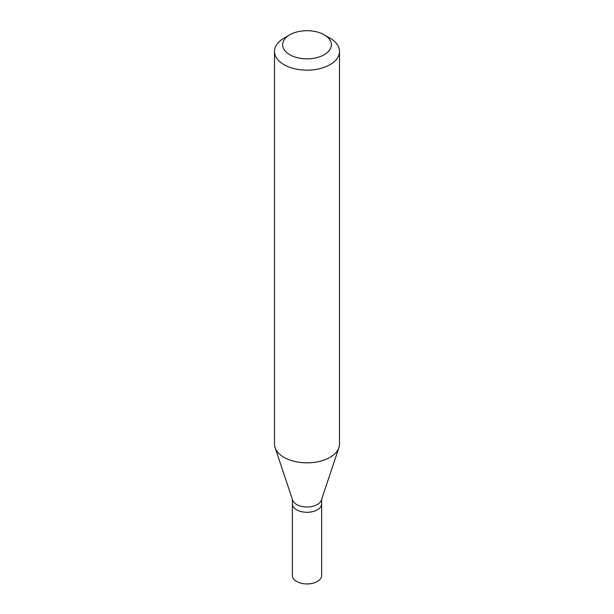 <?xml version="1.0" encoding="UTF-8"?>
<svg xmlns="http://www.w3.org/2000/svg" width="614" height="614" viewBox="0 0 614 614"><rect width="100%" height="100%" fill="white"/><g stroke="black" fill="none" stroke-linecap="round" stroke-linejoin="round"><path stroke-width="0.92" d="M292.371 499.351L292.371 575.502A14.629 8.442 0 0 0 301.405 583.3A14.629 8.442 0 0 0 317.338 581.473A14.629 8.442 0 0 0 321.629 575.502L321.629 503.848A14.629 8.442 180 0 1 317.338 509.82A14.629 8.442 180 0 1 301.405 511.654A14.629 8.442 180 0 1 292.371 503.848A14.629 8.442 0 0 0 301.405 511.654A14.629 8.442 0 0 0 317.338 509.82A14.629 8.442 0 0 0 321.629 503.848L321.629 499.351M338.913 447.629L321.36 500.141A14.629 8.442 180 0 1 317.338 504.516A14.629 8.442 180 0 1 302.717 506.619A14.629 8.442 180 0 1 292.64 500.141L275.087 447.629A32.504 18.765 0 0 0 297.475 462.012A32.504 18.765 0 0 0 329.979 457.346A32.504 18.765 0 0 0 338.913 447.629A32.504 18.765 0 0 0 339.504 444.075L339.504 51.407A32.504 18.765 180 0 1 329.979 64.677A32.504 18.765 180 0 1 294.567 68.745A32.504 18.765 180 0 1 274.496 51.407A32.504 18.765 180 0 1 284.021 38.137L289.762 34.821A24.376 14.076 180 0 1 324.238 34.821A24.376 14.076 180 0 1 324.238 54.723A24.376 14.076 180 0 1 289.762 54.723A24.376 14.076 180 0 1 289.762 34.821L284.021 38.137M274.496 51.407L274.496 444.075A32.504 18.765 0 0 0 275.087 447.629M324.238 34.821L329.979 38.137A32.504 18.765 180 0 1 339.504 51.407"/></g></svg>
